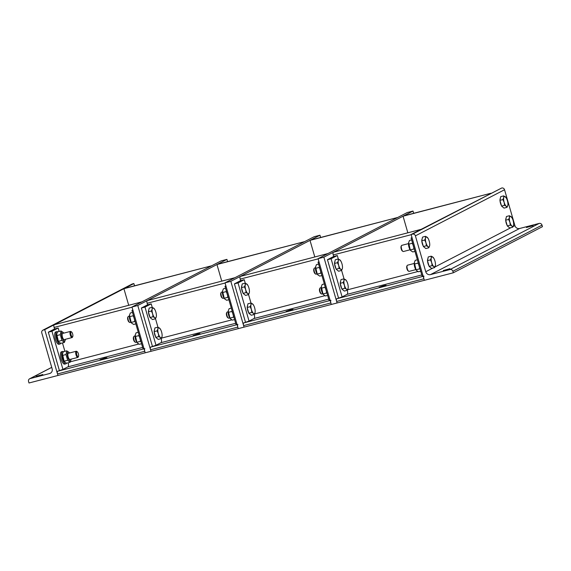 <?xml version="1.0" encoding="UTF-8"?>
<svg xmlns="http://www.w3.org/2000/svg" width="571" height="571" viewBox="0 0 571 571"><rect width="100%" height="100%" fill="white"/><g stroke="black" fill="none" stroke-linecap="round" stroke-linejoin="round"><path stroke-width="0.86" d="M443.246 270.526L449.948 268.684L443.246 270.526M526.412 227.501L533.114 225.659L526.412 227.501M450.034 269.533A2.391 2.234 62.6 0 1 452.867 271.261L453.31 272.788L424.346 280.311L411.12 234.495L412.569 234.124A2.391 2.234 62.6 0 1 415.402 235.852L425.759 271.732A3.983 3.726 -117.4 0 0 430.484 274.608L450.034 269.533L539.174 223.418L519.624 228.493A3.983 3.726 62.6 0 1 514.906 225.616L504.543 189.736A2.391 2.234 -117.4 0 0 501.709 188.009L411.12 234.495M453.31 272.788L542.45 226.673L542.007 225.145A2.391 2.234 -117.4 0 0 539.174 223.418M415.838 269.626L409.107 271.375A3.19 1.099 -104.6 0 1 408.665 271.261A3.19 1.099 -104.6 0 1 407.244 268.563A3.19 1.099 -104.6 0 1 407.173 265.522A3.19 1.099 -104.6 0 1 407.43 265.237A3.19 1.099 -104.6 0 1 407.508 265.201L414.239 263.459M407.173 265.522L406.837 266.193A2.577 0.885 75.4 0 0 406.895 268.655A2.577 0.885 75.4 0 0 408.044 270.832L408.665 271.261M432.882 257.078A5.182 1.784 75.4 0 0 431.262 257.914L431.241 256.172L433.403 257.635A5.182 1.784 75.4 0 0 432.882 257.078L433.689 258.199M435.416 265.387L435.366 265.672A5.182 1.784 75.4 0 0 435.416 265.387A5.182 1.784 75.4 0 0 434.931 260.954A5.182 1.784 75.4 0 0 433.403 257.635M434.545 267.635L433.746 266.514A5.182 1.784 75.4 0 0 435.366 265.672L434.545 267.635L431.562 268.406L429.121 266.379L427.465 260.647L430.448 259.876L431.262 257.914A5.182 1.784 75.4 0 0 431.697 262.631L430.448 259.876M432.104 265.608L431.697 262.631A5.182 1.784 75.4 0 0 433.746 266.514L432.104 265.608L429.121 266.379M427.465 260.647L428.257 256.95L431.241 256.172M428.964 265.85A4.632 1.592 -104.6 0 1 427.565 260.99M427.543 260.283A4.632 1.592 -104.6 0 1 427.893 258.649M418.657 264.166A6.374 2.191 75.4 0 0 419.692 267.749M417.387 259.769L415.21 260.333L414.346 262.574L416.073 269.962A4.618 1.592 -104.6 0 1 414.275 263.053A4.618 1.592 -104.6 0 1 414.318 262.81M416.437 270.44L418.522 271.796L420.691 271.232M418.779 264.801L417.922 263.131L418.2 262.603M420.07 269.077L419.571 268.862L419.428 267.064M414.418 264.038L417.922 263.131M416.073 269.769L419.571 268.862M410.114 249.777L403.383 251.525A3.19 1.099 -104.6 0 1 402.933 251.411A3.19 1.099 -104.6 0 1 401.52 248.713A3.19 1.099 -104.6 0 1 401.442 245.666A3.19 1.099 -104.6 0 1 401.698 245.387A3.19 1.099 -104.6 0 1 401.777 245.352L408.508 243.603M401.442 245.666L401.106 246.344A2.577 0.885 75.4 0 0 401.163 248.806A2.577 0.885 75.4 0 0 402.312 250.983L402.933 251.411M427.151 237.229A5.182 1.784 75.4 0 0 425.538 238.064L425.509 236.323L427.672 237.786A5.182 1.784 75.4 0 0 427.151 237.229L427.957 238.35M429.685 245.551L429.635 245.823A5.182 1.784 75.4 0 0 429.685 245.53A5.182 1.784 75.4 0 0 429.206 241.105A5.182 1.784 75.4 0 0 427.672 237.786M428.821 247.785L428.014 246.658A5.182 1.784 75.4 0 0 429.635 245.823L428.821 247.785L425.838 248.556L423.389 246.529L421.733 240.798L424.717 240.027L425.538 238.064A5.182 1.784 75.4 0 0 425.966 242.782L424.717 240.027M426.373 245.758L425.966 242.782A5.182 1.784 75.4 0 0 428.014 246.658L426.373 245.758L423.389 246.529M421.733 240.798L422.526 237.101L425.509 236.323M423.232 245.994A4.632 1.592 -104.6 0 1 421.833 241.14M421.812 240.434A4.632 1.592 -104.6 0 1 422.162 238.799M412.926 244.317A6.374 2.191 75.4 0 0 413.961 247.9M411.655 239.92L409.486 240.484L408.615 242.718L410.342 250.112A4.618 1.592 -104.6 0 1 408.55 243.196A4.618 1.592 -104.6 0 1 408.593 242.96M410.706 250.583L412.79 251.947L414.967 251.383M413.054 244.952L412.191 243.282L412.476 242.754M414.346 249.227L413.839 249.013L413.697 247.214M408.693 244.188L412.191 243.282M410.342 249.92L413.839 249.013M511.066 216.63A5.182 1.784 75.4 0 0 509.453 217.472L509.425 215.724L511.587 217.194A5.182 1.784 75.4 0 0 511.066 216.63L511.873 217.758M513.6 224.938L513.55 225.231A5.182 1.784 75.4 0 0 513.6 224.938L513.6 224.953A5.182 1.784 75.4 0 0 513.115 220.513A5.182 1.784 75.4 0 0 511.587 217.194M512.737 227.187L511.93 226.066A5.182 1.784 75.4 0 0 513.55 225.231L512.737 227.187L509.753 227.965L507.305 225.938L505.649 220.206L508.633 219.428L509.453 217.472A5.182 1.784 75.4 0 0 509.882 222.183L508.633 219.428M510.288 225.16L509.882 222.183A5.182 1.784 75.4 0 0 511.93 226.066L510.288 225.16L507.305 225.938M505.649 220.206L506.441 216.502L509.425 215.724M507.148 225.402A4.632 1.592 -104.6 0 1 505.749 220.542M505.728 219.835A4.632 1.592 -104.6 0 1 506.077 218.201M505.342 196.781A5.182 1.784 75.4 0 0 503.722 197.616L503.693 195.874L505.863 197.338A5.182 1.784 75.4 0 0 505.342 196.781L506.142 197.901M507.869 205.089L507.819 205.374A5.182 1.784 75.4 0 0 507.869 205.089L507.869 205.103A5.182 1.784 75.4 0 0 507.391 200.664A5.182 1.784 75.4 0 0 505.863 197.338M507.005 207.337L506.199 206.217A5.182 1.784 75.4 0 0 507.819 205.374L507.005 207.337L504.022 208.115L501.574 206.081L499.925 200.357L502.901 199.579L503.722 197.616A5.182 1.784 75.4 0 0 504.15 202.334L502.901 199.579M504.557 205.31L504.15 202.334A5.182 1.784 75.4 0 0 506.199 206.217L504.557 205.31L501.574 206.081M499.925 200.357L500.71 196.652L503.693 195.874M501.424 205.553A4.632 1.592 -104.6 0 1 500.018 200.692M500.003 199.986A4.632 1.592 -104.6 0 1 500.353 198.351M42.825 374.526L36.123 376.368L42.825 374.526M28.55 381.464A2.391 2.234 62.6 0 1 30.063 378.609L49.613 373.534A3.983 3.726 -117.4 0 0 52.132 368.773L41.776 332.893A2.391 2.234 62.6 0 1 43.282 330.038L44.731 329.66L57.956 375.468L28.993 382.991L28.55 381.464M134.528 285.807L133.871 283.544L132.429 283.923A2.391 2.234 -117.4 0 0 131.987 284.087L42.846 330.202M44.731 329.66L133.871 283.544M77.278 351.786L76.657 351.365A3.19 1.099 75.4 0 0 76.214 351.251A3.19 1.099 75.4 0 0 76.129 351.279A3.19 1.099 75.4 0 0 75.986 354.734A3.19 1.099 75.4 0 0 77.813 357.417A3.19 1.099 75.4 0 0 78.148 357.103L78.484 356.425A2.577 0.885 -104.6 0 1 76.878 354.969A2.577 0.885 -104.6 0 1 76.857 351.722A2.577 0.885 -104.6 0 1 77.278 351.786A2.577 0.885 -104.6 0 1 78.427 353.97A2.577 0.885 -104.6 0 1 78.484 356.425M66.529 363.163A6.374 2.191 -104.6 0 1 65.851 363.82A6.374 2.191 -104.6 0 1 62.189 358.445A6.374 2.191 -104.6 0 1 62.482 351.543A6.374 2.191 -104.6 0 1 62.646 351.479A6.374 2.191 -104.6 0 1 63.495 351.686M65.851 363.82L64.687 364.12A6.374 2.191 -104.6 0 1 61.026 358.745A6.374 2.191 -104.6 0 1 61.325 351.843A6.374 2.191 -104.6 0 1 61.482 351.779L62.646 351.479M68.377 353.285A3.19 1.099 75.4 0 0 67.878 354.163A3.19 1.099 75.4 0 0 69.112 358.931A3.19 1.099 75.4 0 0 69.976 359.452M69.484 352.999A4.618 1.592 75.4 0 0 69.248 352.664A4.618 1.592 75.4 0 0 67.892 351.943A4.618 1.592 75.4 0 0 68.177 358.417A4.618 1.592 75.4 0 0 71.047 359.573A4.618 1.592 75.4 0 0 71.082 359.166M71.004 359.816L70.112 362.285L67.663 360.258L66.008 354.527L66.8 350.83L63.302 351.736L62.439 353.97L64.166 361.357A4.618 1.592 -104.6 0 1 62.367 354.448A4.618 1.592 -104.6 0 1 62.41 354.206M66.8 350.83L69.248 352.664M64.53 361.836L66.614 363.199L70.112 362.285M66.008 354.527L62.51 355.44M67.663 360.258L64.166 361.165M71.553 331.937L70.925 331.515A3.19 1.099 75.4 0 0 70.483 331.401A3.19 1.099 75.4 0 0 70.404 331.43A3.19 1.099 75.4 0 0 70.254 334.877A3.19 1.099 75.4 0 0 72.082 337.568A3.19 1.099 75.4 0 0 72.417 337.254L72.753 336.576A2.577 0.885 -104.6 0 1 71.147 335.12A2.577 0.885 -104.6 0 1 71.125 331.872A2.577 0.885 -104.6 0 1 71.553 331.937A2.577 0.885 -104.6 0 1 72.695 334.114A2.577 0.885 -104.6 0 1 72.753 336.576M60.797 343.314A6.374 2.191 -104.6 0 1 60.119 343.97A6.374 2.191 -104.6 0 1 56.458 338.589A6.374 2.191 -104.6 0 1 56.75 331.694A6.374 2.191 -104.6 0 1 56.914 331.63A6.374 2.191 -104.6 0 1 57.771 331.837M60.119 343.97L58.956 344.27A6.374 2.191 -104.6 0 1 55.294 338.896A6.374 2.191 -104.6 0 1 55.594 331.994A6.374 2.191 -104.6 0 1 55.751 331.929L56.914 331.63M70.483 331.401L62.632 333.435A3.19 1.099 75.4 0 0 62.146 334.313A3.19 1.099 75.4 0 0 63.381 339.081A3.19 1.099 75.4 0 0 64.245 339.602L72.082 337.568M63.752 333.15A4.618 1.592 75.4 0 0 63.517 332.814A4.618 1.592 75.4 0 0 62.16 332.094A4.618 1.592 75.4 0 0 62.446 338.56A4.618 1.592 75.4 0 0 65.315 339.724A4.618 1.592 75.4 0 0 65.358 339.317M65.272 339.966L64.38 342.436L61.932 340.409L60.283 334.677L61.068 330.973L57.571 331.887L56.707 334.121L58.435 341.508A4.618 1.592 -104.6 0 1 56.643 334.599A4.618 1.592 -104.6 0 1 56.679 334.356M61.068 330.973L63.517 332.814M58.799 341.986L60.883 343.342L64.38 342.436M60.283 334.677L56.786 335.584M61.932 340.409L58.435 341.315M383.726 285.693L386.046 285.279L381.485 286.856L379.158 287.27L383.726 285.693M423.068 275.893L422.112 276.143L411.091 237.971L411.991 237.507M412.055 237.722L411.091 237.971M347.325 290.246A3.983 1.37 -104.6 0 1 347.082 294.35L342.1 296.927L336.74 298.769A2.391 0.821 75.4 0 0 336.654 301.445L337.09 302.973L331.301 304.471L330.859 302.944A2.391 0.821 -104.6 0 1 330.944 300.267M342.1 296.927L331.08 258.749L337.304 255.53L338.31 259.006M338.482 297.862L327.461 259.691L331.08 258.749M327.461 259.691L333.685 256.472L337.304 255.53M341.594 270.39L344.042 278.855M333.328 252.268L421.084 229.349L333.328 252.268A2.391 0.821 75.4 0 0 333.243 254.944L333.685 256.472M254.273 314.414A3.983 1.37 -104.6 0 1 254.038 318.511L249.056 321.088L243.689 322.929A2.391 0.821 75.4 0 0 243.603 325.606L244.045 327.133L331.301 304.471L318.076 258.663L323.871 257.164L337.09 302.973L424.346 280.311L423.903 278.784A2.391 0.821 -104.6 0 1 423.989 276.107M403.676 215.909A2.391 0.821 75.4 0 0 403.611 215.917A2.391 0.821 75.4 0 0 403.547 215.945L403.055 216.202L407.837 232.79M403.055 216.202L490.803 193.276A2.391 0.821 -104.6 0 1 490.86 193.255L403.611 215.917M290.682 309.86L293.002 309.446L288.441 311.024L286.114 311.438L290.682 309.86M330.024 300.06L329.067 300.31L318.047 262.132L318.946 261.668M319.003 261.889L318.047 262.132M249.056 321.088L238.036 282.916L244.26 279.697L245.266 283.173M245.437 322.03L234.417 283.858L238.036 282.916M234.417 283.858L240.641 280.639L244.26 279.697M248.549 294.557L250.997 303.023M240.284 276.435L328.04 253.51L240.284 276.435A2.391 0.821 75.4 0 0 240.198 279.112L240.641 280.639M310.624 240.077A2.391 0.821 75.4 0 0 310.567 240.084A2.391 0.821 75.4 0 0 310.503 240.105L310.003 240.362L314.792 256.95M310.003 240.362L397.759 217.444A2.391 0.821 -104.6 0 1 397.816 217.423M197.63 334.028L199.957 333.614L193.069 335.605L197.63 334.028M236.979 324.228L236.023 324.478L225.003 286.299L225.902 285.835M225.959 286.05L225.003 286.299M161.229 338.582A3.983 1.37 -104.6 0 1 160.986 342.679L156.011 345.255L150.644 347.097A2.391 0.821 75.4 0 0 150.558 349.773L151.001 351.301L145.205 352.807L144.77 351.279A2.391 0.821 -104.6 0 1 144.856 348.603M156.011 345.255L144.991 307.084L151.215 303.865L152.221 307.341M152.386 346.197L141.372 308.019L144.991 307.084M141.372 308.019L147.596 304.8L151.215 303.865M155.505 318.725L157.946 327.19M147.239 300.596L234.988 277.677L147.239 300.596A2.391 0.821 75.4 0 0 147.154 303.272L147.596 304.8M68.192 362.785A3.983 1.37 -104.6 0 1 67.942 366.846L62.96 369.423L57.6 371.264A2.391 0.821 75.4 0 0 57.514 373.941L57.956 375.468L145.205 352.807L131.987 306.998L137.775 305.492L151.001 351.301L238.25 328.639L225.031 282.831L230.827 281.325L244.045 327.133L238.25 328.639L237.814 327.112A2.391 0.821 -104.6 0 1 237.9 324.435M217.58 264.245A2.391 0.821 75.4 0 0 217.515 264.252A2.391 0.821 75.4 0 0 217.458 264.273L216.959 264.53L221.748 281.118M216.959 264.53L304.714 241.612A2.391 0.821 -104.6 0 1 304.771 241.59M104.586 358.195L106.913 357.781L100.025 359.766L104.586 358.195M143.935 348.396L142.978 348.638L131.958 310.467L132.85 310.003M132.915 310.217L131.958 310.467M62.96 369.423L51.947 331.251L58.171 328.025L59.163 331.473M59.341 370.365L48.321 332.186L51.947 331.251M48.321 332.186L54.552 328.967L58.171 328.025M62.475 342.935L64.894 351.322M54.195 324.763L141.943 301.845L54.195 324.763A2.391 0.821 75.4 0 0 54.109 327.44L54.552 328.967M124.535 288.405A2.391 0.821 75.4 0 0 124.471 288.419A2.391 0.821 75.4 0 0 124.414 288.441L123.914 288.698L128.703 305.285M123.914 288.698L211.663 265.779A2.391 0.821 -104.6 0 1 211.727 265.758M413.661 213.304L413.011 211.049L407.216 212.555L318.076 258.663M413.011 211.049L323.871 257.164M322.793 293.794L321.858 294.036A3.19 1.099 -104.6 0 1 321.416 293.922A3.19 1.099 -104.6 0 1 319.996 291.224A3.19 1.099 -104.6 0 1 319.924 288.184A3.19 1.099 -104.6 0 1 320.174 287.898A3.19 1.099 -104.6 0 1 320.252 287.863L321.195 287.62M319.924 288.184L319.582 288.855A2.577 0.885 75.4 0 0 319.646 291.317A2.577 0.885 75.4 0 0 320.788 293.494L321.416 293.922M345.633 279.74A5.182 1.784 75.4 0 0 344.013 280.575L343.985 278.834L346.147 280.297A5.182 1.784 75.4 0 0 345.633 279.74L346.433 280.861M348.16 288.048L348.11 288.334A5.182 1.784 75.4 0 0 348.16 288.048A5.182 1.784 75.4 0 0 347.682 283.616A5.182 1.784 75.4 0 0 346.147 280.297M347.296 290.296L346.49 289.176A5.182 1.784 75.4 0 0 348.11 288.334L347.296 290.296L344.313 291.067L341.865 289.04L340.209 283.309L343.192 282.538L344.013 280.575A5.182 1.784 75.4 0 0 344.441 285.293L343.192 282.538M344.848 288.269L344.441 285.293A5.182 1.784 75.4 0 0 346.49 289.176L344.848 288.269L341.865 289.04M340.209 283.309L341.001 279.612L343.985 278.834M341.715 288.512A4.632 1.592 -104.6 0 1 340.309 283.651M340.287 282.945A4.632 1.592 -104.6 0 1 340.644 281.31M326.641 291.917A6.374 2.191 -104.6 0 1 325.613 288.334M324.342 283.937L322.165 284.501L321.302 286.735L323.029 294.129A4.618 1.592 -104.6 0 1 321.23 287.213A4.618 1.592 -104.6 0 1 321.273 286.977M323.393 294.6L325.477 295.964L327.647 295.4M325.734 288.969L324.87 287.299L325.156 286.77M327.026 293.244L326.526 293.03L326.384 291.231M321.373 288.205L324.87 287.299M323.029 293.937L326.526 293.03M317.062 273.944L316.127 274.187A3.19 1.099 -104.6 0 1 315.684 274.073A3.19 1.099 -104.6 0 1 314.264 271.375A3.19 1.099 -104.6 0 1 314.193 268.334A3.19 1.099 -104.6 0 1 314.443 268.049A3.19 1.099 -104.6 0 1 314.528 268.013L315.463 267.77M314.193 268.334L313.857 269.005A2.577 0.885 75.4 0 0 313.914 271.468A2.577 0.885 75.4 0 0 315.056 273.645L315.684 274.073M339.902 259.891A5.182 1.784 75.4 0 0 338.282 260.726L338.26 258.984L340.423 260.447A5.182 1.784 75.4 0 0 339.902 259.891L340.701 261.011M342.429 268.213L342.379 268.484A5.182 1.784 75.4 0 0 342.436 268.192A5.182 1.784 75.4 0 0 341.95 263.766A5.182 1.784 75.4 0 0 340.423 260.447M341.565 270.447L340.766 269.319A5.182 1.784 75.4 0 0 342.379 268.484L341.565 270.447L338.582 271.218L336.133 269.191L334.485 263.459L337.468 262.689L338.282 260.726A5.182 1.784 75.4 0 0 338.71 265.444L337.468 262.689M339.117 268.42L338.71 265.444A5.182 1.784 75.4 0 0 340.766 269.319L339.117 268.42L336.133 269.191M334.485 263.459L335.277 259.762L338.26 258.984M335.984 268.655A4.632 1.592 -104.6 0 1 334.577 263.802M334.563 263.095A4.632 1.592 -104.6 0 1 334.913 261.461M320.916 272.067A6.374 2.191 -104.6 0 1 319.881 268.484M318.611 264.087L316.434 264.651L315.57 266.885L317.298 274.28A4.618 1.592 -104.6 0 1 315.506 267.364A4.618 1.592 -104.6 0 1 315.542 267.121M317.662 274.751L319.746 276.114L321.923 275.55M320.003 269.112L319.146 267.442L319.432 266.914M321.295 273.395L320.795 273.174L320.652 271.382M315.649 268.356L319.146 267.442M317.298 274.087L320.795 273.174M320.616 237.472L319.967 235.216L314.171 236.715L225.031 282.831M319.967 235.216L230.827 281.325M229.749 317.961L228.814 318.204A3.19 1.099 -104.6 0 1 228.364 318.09A3.19 1.099 -104.6 0 1 226.951 315.392A3.19 1.099 -104.6 0 1 226.873 312.351A3.19 1.099 -104.6 0 1 227.13 312.066A3.19 1.099 -104.6 0 1 227.208 312.03L228.143 311.787M226.873 312.351L226.537 313.022A2.577 0.885 75.4 0 0 226.594 315.485A2.577 0.885 75.4 0 0 227.743 317.662L228.364 318.09M252.582 303.908A5.182 1.784 75.4 0 0 250.969 304.743L250.94 303.001L253.103 304.464A5.182 1.784 75.4 0 0 252.582 303.908L253.388 305.028M255.116 312.209L255.066 312.501A5.182 1.784 75.4 0 0 255.116 312.209A5.182 1.784 75.4 0 0 254.637 307.783A5.182 1.784 75.4 0 0 253.103 304.464M254.252 314.464L253.445 313.336A5.182 1.784 75.4 0 0 255.066 312.501L254.252 314.464L251.269 315.235L248.82 313.208L247.164 307.476L250.148 306.706L250.969 304.743A5.182 1.784 75.4 0 0 251.397 309.461L250.148 306.706M251.804 312.437L251.397 309.461A5.182 1.784 75.4 0 0 253.445 313.336L251.804 312.437L248.82 313.208M247.164 307.476L247.957 303.779L250.94 303.001M248.663 312.672A4.632 1.592 -104.6 0 1 247.264 307.819M247.243 307.112A4.632 1.592 -104.6 0 1 247.593 305.478M233.596 316.084A6.374 2.191 -104.6 0 1 232.561 312.501M231.298 308.104L229.121 308.668L228.257 310.902L229.985 318.297A4.618 1.592 -104.6 0 1 228.186 311.381A4.618 1.592 -104.6 0 1 228.229 311.138M230.341 318.768L232.426 320.131L234.602 319.567M232.69 313.129L231.826 311.459L232.111 310.931M233.982 317.412L233.482 317.19L233.339 315.399M228.329 312.373L231.826 311.459M229.985 318.104L233.482 317.19M224.018 298.105L223.083 298.348A3.19 1.099 -104.6 0 1 222.64 298.24A3.19 1.099 -104.6 0 1 221.22 295.542A3.19 1.099 -104.6 0 1 221.148 292.495A3.19 1.099 -104.6 0 1 221.398 292.209A3.19 1.099 -104.6 0 1 221.477 292.181L222.419 291.938M221.148 292.495L220.806 293.173A2.577 0.885 75.4 0 0 220.87 295.635A2.577 0.885 75.4 0 0 222.012 297.812L222.64 298.24M246.858 284.058A5.182 1.784 75.4 0 0 245.237 284.893L245.209 283.152L247.379 284.615A5.182 1.784 75.4 0 0 246.858 284.058L247.657 285.179M249.384 292.373L249.334 292.652A5.182 1.784 75.4 0 0 249.384 292.359A5.182 1.784 75.4 0 0 248.906 287.934A5.182 1.784 75.4 0 0 247.379 284.615M248.521 294.615L247.714 293.487A5.182 1.784 75.4 0 0 249.334 292.652L248.521 294.615L245.537 295.385L243.089 293.358L241.44 287.627L244.417 286.856L245.237 284.893A5.182 1.784 75.4 0 0 245.666 289.611L244.417 286.856M246.072 292.58L245.666 289.611A5.182 1.784 75.4 0 0 247.714 293.487L246.072 292.58L243.089 293.358M241.44 287.627L242.225 283.923L245.209 283.152M242.939 292.823A4.632 1.592 -104.6 0 1 241.533 287.97M241.519 287.263A4.632 1.592 -104.6 0 1 241.868 285.621M227.872 296.228A6.374 2.191 -104.6 0 1 226.837 292.652M225.566 288.255L223.389 288.819L222.526 291.053L224.253 298.44A4.618 1.592 -104.6 0 1 222.454 291.531A4.618 1.592 -104.6 0 1 222.497 291.289M224.617 298.918L226.701 300.282L228.871 299.711M226.958 293.28L226.095 291.61L226.38 291.082M228.25 297.555L227.75 297.341L227.608 295.55M222.597 292.523L226.095 291.61M224.253 298.248L227.75 297.341M227.572 261.639L226.923 259.377L221.127 260.883L131.987 306.998M226.923 259.377L137.775 305.492M136.705 342.122L135.762 342.364A3.19 1.099 -104.6 0 1 135.32 342.257A3.19 1.099 -104.6 0 1 133.899 339.559A3.19 1.099 -104.6 0 1 133.828 336.512A3.19 1.099 -104.6 0 1 134.085 336.226A3.19 1.099 -104.6 0 1 134.164 336.198L135.099 335.955M133.828 336.512L133.493 337.19A2.577 0.885 75.4 0 0 133.55 339.652A2.577 0.885 75.4 0 0 134.699 341.829L135.32 342.257M159.537 328.075A5.182 1.784 75.4 0 0 157.917 328.91L157.896 327.169L160.058 328.632A5.182 1.784 75.4 0 0 159.537 328.075L160.344 329.196M162.071 336.376L162.021 336.669A5.182 1.784 75.4 0 0 162.071 336.376L162.071 336.39A5.182 1.784 75.4 0 0 161.586 331.951A5.182 1.784 75.4 0 0 160.058 328.632M161.2 338.632L160.401 337.504A5.182 1.784 75.4 0 0 162.021 336.669L161.2 338.632L158.217 339.402L155.776 337.375L154.12 331.644L157.104 330.873L157.917 328.91A5.182 1.784 75.4 0 0 158.353 333.628L157.104 330.873M158.759 336.597L158.353 333.628A5.182 1.784 75.4 0 0 160.401 337.504L158.759 336.597L155.776 337.375M154.12 331.644L154.912 327.94L157.896 327.169M155.619 336.84A4.632 1.592 -104.6 0 1 154.22 331.987M154.199 331.28A4.632 1.592 -104.6 0 1 154.548 329.638M140.552 340.245A6.374 2.191 -104.6 0 1 139.517 336.662M138.246 332.272L136.076 332.836L135.213 335.07L136.933 342.457A4.618 1.592 -104.6 0 1 135.141 335.548A4.618 1.592 -104.6 0 1 135.184 335.305M137.297 342.935L139.381 344.299L141.558 343.728M139.645 337.297L138.782 335.627L139.067 335.098M140.937 341.572L140.437 341.358L140.288 339.567M135.284 336.54L138.782 335.627M136.94 342.265L140.437 341.358M130.973 322.272L130.038 322.515A3.19 1.099 -104.6 0 1 129.588 322.401A3.19 1.099 -104.6 0 1 128.175 319.71A3.19 1.099 -104.6 0 1 128.104 316.662A3.19 1.099 -104.6 0 1 128.354 316.377A3.19 1.099 -104.6 0 1 128.432 316.348L129.367 316.106M128.104 316.662L127.761 317.34A2.577 0.885 75.4 0 0 127.818 319.803A2.577 0.885 75.4 0 0 128.967 321.98L129.588 322.401M153.806 308.219A5.182 1.784 75.4 0 0 152.193 309.061L152.164 307.319L154.327 308.783A5.182 1.784 75.4 0 0 153.806 308.219L154.613 309.346M156.34 316.527L156.29 316.819A5.182 1.784 75.4 0 0 156.34 316.527A5.182 1.784 75.4 0 0 155.862 312.101A5.182 1.784 75.4 0 0 154.327 308.783M155.476 318.775L154.67 317.654A5.182 1.784 75.4 0 0 156.29 316.819L155.476 318.775L152.493 319.553L150.045 317.526L148.389 311.795L151.372 311.017L152.193 309.061A5.182 1.784 75.4 0 0 152.621 313.772L151.372 311.017M153.028 316.748L152.621 313.772A5.182 1.784 75.4 0 0 154.67 317.654L153.028 316.748L150.045 317.526M148.389 311.795L149.181 308.09L152.164 307.319M149.895 316.991A4.632 1.592 -104.6 0 1 148.489 312.13M148.467 311.423A4.632 1.592 -104.6 0 1 148.817 309.789M134.82 320.395A6.374 2.191 -104.6 0 1 133.785 316.812M132.522 312.423L130.345 312.987L129.481 315.221L131.209 322.608A4.618 1.592 -104.6 0 1 129.41 315.699A4.618 1.592 -104.6 0 1 129.453 315.456M131.566 323.086L133.657 324.442L135.827 323.878M133.914 317.447L133.05 315.777L133.336 315.249M135.206 321.723L134.706 321.509L134.563 319.71M129.553 316.684L133.05 315.777M131.209 322.415L134.706 321.509M452.867 271.261L542.007 225.145M430.484 274.608L519.624 228.493M415.402 235.852L504.543 189.736M501.709 188.009L412.569 234.124M514.906 225.616L513.065 226.573M511.002 227.636L434.881 267.014M432.818 268.084L425.759 271.732M30.063 378.609L51.733 367.396M50.99 372.82L49.613 373.534M43.282 330.038L132.429 283.923M347.082 294.35L421.769 274.951M423.19 276.314L336.74 298.769M333.243 254.944L411.184 234.702M417.908 271.525L347.568 289.797M336.654 301.445L423.903 278.784M403.547 215.945L490.803 193.276M254.038 318.511L328.725 299.118M330.145 300.474L243.689 322.929M240.198 279.112L318.133 258.87M324.863 295.692L254.516 313.964M243.603 325.606L330.859 302.944M310.503 240.105L397.759 217.444L310.567 240.084M160.986 342.679L235.673 323.279M237.101 324.642L150.644 347.097M147.154 303.272L225.088 283.03M231.819 319.86L161.472 338.132M150.558 349.773L237.814 327.112M217.458 264.273L304.714 241.612M67.942 366.846L142.629 347.446M144.056 348.81L57.6 371.264M54.109 327.44L132.044 307.198M138.767 344.027L70.383 361.793M57.514 373.941L144.77 351.279M124.414 288.441L211.663 265.779M414.275 263.053L414.346 262.574M408.55 243.196L408.615 242.718M29.621 378.78L51.718 367.346M69.962 359.459L77.813 357.417M68.363 353.292L76.214 351.251M71.047 359.573L70.975 360.051M62.367 354.448L62.439 353.97M65.315 339.724L65.244 340.202M56.643 334.599L56.707 334.121M217.515 264.252L304.743 241.597M124.471 288.419L211.691 265.765M321.23 287.213L321.302 286.735M315.506 267.364L315.57 266.885M228.186 311.381L228.257 310.902M222.454 291.531L222.526 291.053M135.141 335.548L135.213 335.07M129.41 315.699L129.481 315.221"/></g></svg>
